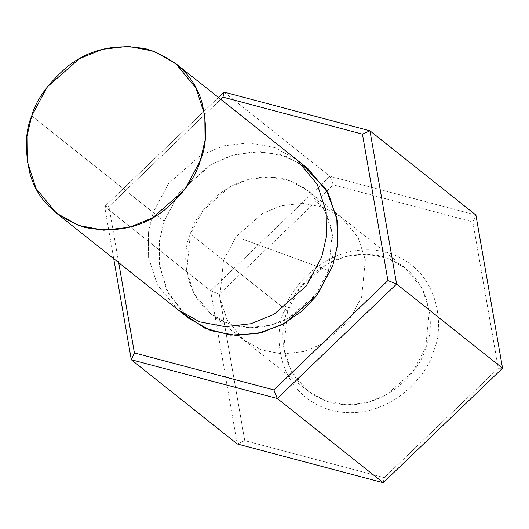 <?xml version="1.0" encoding="UTF-8"?>
<svg xmlns="http://www.w3.org/2000/svg" width="529" height="529" viewBox="0 0 529 529"><rect width="100%" height="100%" fill="white"/><g stroke="black" fill="none" stroke-linecap="round" stroke-linejoin="round"><path stroke-width="0.4" stroke-dasharray="2.65 1.98" d="M307.964 168.645L286.03 156.412L260.585 151.598L234.889 154.58L211.911 163.93L179.609 192.258L164.149 221.168L153.119 212.393L148.351 232.833L148.596 257.729L157.47 285.038L177.863 309.657L157.47 285.038L148.596 257.729L148.351 232.833L153.119 212.393L168.572 183.484L200.875 155.156L223.86 145.806L249.549 142.823L274.994 147.644L296.928 159.87L274.994 147.644L249.549 142.823L223.86 145.806L200.875 155.156L168.572 183.484L153.119 212.393L164.149 221.168L159.388 241.608L159.632 266.504L168.506 293.813L188.893 318.432M223.489 260.288L236.159 236.595L262.635 213.372L281.474 205.708L302.535 203.268L323.391 207.216L341.37 217.24L358.087 237.415L365.36 259.805L361.651 296.961L348.981 320.66L322.505 343.876L303.666 351.54L282.605 353.987L261.749 350.039L243.77 340.015L227.06 319.833L219.786 297.45L223.489 260.288L190.387 233.977L186.677 271.132L193.951 293.522L210.668 313.697L228.647 323.722L249.503 327.669L270.564 325.229L289.403 317.559L315.879 294.342L328.549 270.643L332.252 233.487L324.978 211.097L308.262 190.923L290.289 180.898L269.433 176.951L248.366 179.391L229.526 187.061L203.05 210.278L190.387 233.977L223.489 260.288L219.786 297.45L227.06 319.833L243.77 340.015L261.749 350.039L282.605 353.987L303.666 351.54L322.505 343.876L348.981 320.66L361.651 296.961L365.36 259.805L358.087 237.415L341.37 217.24L323.391 207.216L302.535 203.268L281.474 205.708L262.635 213.372L236.159 236.595L223.489 260.288L287.492 311.171L300.161 287.472L326.638 264.255L345.477 256.585L366.537 254.145L387.393 258.092L405.373 268.117L422.089 288.292L429.363 310.682L425.653 347.837L412.99 371.537L386.514 394.753L367.668 402.424L346.607 404.864L325.752 400.916L307.779 390.891L291.062 370.717L283.789 348.327L287.492 311.171L223.489 260.288M104.663 206.548L210.602 290.758L237.243 443.963L244.755 440.631L219.297 294.236L333.323 184.866L472.807 221.889L498.272 368.283L384.239 477.654L244.755 440.631L384.239 477.654L498.272 368.283L502.55 368.25L498.272 368.283L472.807 221.889L475.908 215.045L329.931 176.296L210.602 290.758L104.663 206.548L218.404 97.448L104.663 206.548L108.941 206.515L118.701 262.635L108.941 206.515L220.725 99.293L108.941 206.515L104.663 206.548L113.728 258.681L104.663 206.548M223.992 92.086L329.931 176.296L223.992 92.086M183.576 313.79L166.37 289.489L159.262 263.693L159.54 240.404L164.149 221.168L178.802 193.336L208.975 165.643L230.538 155.837L255.011 151.605L279.907 154.475L302.244 164.512M284.08 311.429C273.07 333.766 276.482 394.588 331.399 410.339C387.063 423.934 428.47 375.015 433.482 351.084C444.492 328.754 441.08 267.932 386.163 252.181C330.506 238.579 289.092 287.505 284.08 311.429C289.092 287.505 330.506 238.579 386.163 252.181C441.08 267.932 444.492 328.754 433.482 351.084C428.47 375.015 387.063 423.934 331.399 410.339C276.482 394.588 273.07 333.766 284.08 311.429L287.492 311.171C277.308 331.822 280.463 388.068 331.253 402.635C382.725 415.212 421.024 369.969 425.653 347.837C435.836 327.187 432.682 270.941 381.898 256.373C330.42 243.796 292.127 289.039 287.492 311.171L284.08 311.429M31.727 115.904L153.119 212.393L31.727 115.904M328.549 270.643L243.161 239.346L328.549 270.643C323.913 292.775 285.62 338.018 234.142 325.441C183.358 310.873 180.204 254.628 190.387 233.977C195.016 211.845 233.315 166.602 284.787 179.179C335.578 193.746 338.732 249.992 328.549 270.643M383.221 482.712L384.239 477.654L383.221 482.712M244.755 440.631L237.243 443.963L210.602 290.758L219.297 294.236L244.755 440.631M475.908 215.045L472.807 221.889L333.323 184.866L329.931 176.296L475.908 215.045M219.297 294.236L210.602 290.758L329.931 176.296L333.323 184.866L219.297 294.236M405.373 268.117L308.262 190.923M307.779 390.891L210.668 313.697"/><path stroke-width="0.79" d="M175.542 63.381L195.935 87.999L204.809 115.309L205.054 140.205L200.286 160.644L184.833 189.554L152.531 217.882L129.545 227.232L103.849 230.214L78.404 225.394L56.471 213.167L36.084 188.549L27.21 161.239L26.966 136.337L31.727 115.904L47.187 86.994L79.489 58.666L102.467 49.316L128.163 46.334L153.608 51.148L175.542 63.381L296.928 159.87L317.321 184.489L326.195 211.798L326.439 236.701L321.672 257.134L306.218 286.044L273.916 314.371L250.931 323.728L225.242 326.71L199.79 321.89L177.863 309.657L199.79 321.89L225.242 326.71L250.931 323.728L273.916 314.371L306.218 286.044L321.672 257.134L326.439 236.701L326.195 211.798L317.321 184.489L296.928 159.87L307.964 168.645L328.357 193.264L337.231 220.573L337.476 245.469L332.708 265.908L316.415 295.916L301.735 311.369L281.884 324.799L257.458 333.568L230.624 335.115L204.835 328.211L183.576 313.79M56.471 213.167L188.893 318.432L210.826 330.658L236.271 335.479L261.967 332.496L284.952 323.146L317.255 294.818L332.708 265.908L337.614 244.279L336.775 217.776L325.963 189.065L302.244 164.512M131.304 359.753L237.243 443.963L383.221 482.712L277.282 398.496L131.304 359.753L113.728 258.681L131.304 359.753L277.282 398.496L383.221 482.712L502.55 368.25L475.908 215.045L369.969 130.835L475.908 215.045L502.55 368.25L396.611 284.04L502.55 368.25L383.221 482.712L237.243 443.963L131.304 359.753L134.406 352.909L273.89 389.933L387.916 280.562L362.458 134.168L222.974 97.144L220.725 99.293L222.974 97.144L362.458 134.168L387.916 280.562L396.611 284.04L277.282 398.496L396.611 284.04L369.969 130.835L396.611 284.04L387.916 280.562L273.89 389.933L277.282 398.496L273.89 389.933L134.406 352.909L131.304 359.753M218.404 97.448L223.992 92.086L369.969 130.835L362.458 134.168L369.969 130.835L223.992 92.086L222.974 97.144L223.992 92.086L218.404 97.448M118.701 262.635L134.406 352.909L118.701 262.635M31.727 115.904C25.233 131.113 24.671 150.448 30.047 173.909C37.189 199.446 55.538 217.307 85.116 227.496C116.168 233.401 142.757 227.47 164.896 209.702C184.244 192.801 196.041 176.448 200.286 160.644C206.779 145.435 207.342 126.1 201.972 102.639C194.831 77.095 176.474 59.235 146.903 49.052C115.851 43.147 89.256 49.078 67.123 66.846C47.775 83.741 35.972 100.093 31.727 115.904"/></g></svg>
